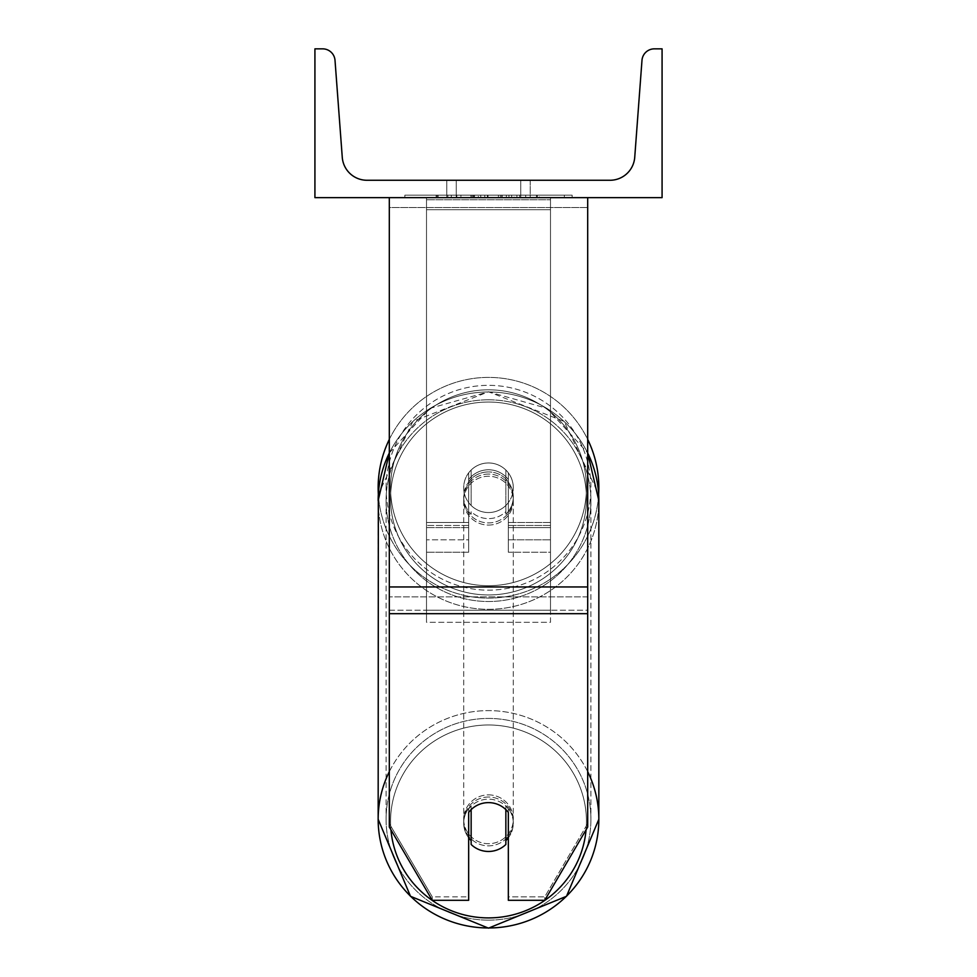 <?xml version="1.0" encoding="UTF-8"?>
<svg xmlns="http://www.w3.org/2000/svg" width="977" height="977" viewBox="0 0 977 977"><rect width="100%" height="100%" fill="white"/><g stroke="black" fill="none" stroke-linecap="round" stroke-linejoin="round"><path stroke-width="0.73" stroke-dasharray="4.88 3.66" d="M508.333 479.548A24.791 24.425 0 0 0 468.667 479.548L468.667 472.88A24.791 24.791 0 0 1 508.333 472.88L508.333 552.225L508.333 481.698L508.333 552.225L550.491 552.225L550.491 199.784L426.509 199.784L426.509 552.225L426.509 197.635L426.509 199.784L550.491 199.784L550.491 197.635L426.509 197.635L426.509 522.475L426.509 197.635L550.491 197.635L550.491 552.225L550.491 197.635L426.509 197.635L550.491 197.635L550.491 539.829L550.491 525.479L550.491 527.641L508.333 527.641L550.491 527.641L550.491 197.635L550.491 552.225L508.333 552.225L508.333 481.698A24.791 24.425 180 0 0 488.5 471.928A24.791 24.425 0 0 1 508.333 481.698L508.333 479.548A24.791 24.425 180 0 0 468.667 479.548L468.667 481.698A24.791 24.425 180 0 1 488.5 471.928A24.791 24.425 0 0 0 468.667 481.698L468.667 552.225L468.667 472.88L468.667 522.475L426.509 522.475L468.667 522.475L426.509 522.475L468.667 522.475L468.667 539.829L426.509 539.829L468.667 539.829L468.667 525.479L426.509 525.479L468.667 525.479L468.667 479.548L468.667 552.225L468.667 472.88A24.791 24.791 0 0 1 508.333 472.88A24.791 24.791 0 0 0 468.667 472.88A24.791 24.791 0 0 1 508.333 472.88L508.333 479.548M587.69 586.957L587.69 207.551L587.69 606.79L587.69 586.957L389.31 586.957L389.31 613.678L389.31 606.79L389.31 610.234L587.69 610.234L587.69 606.79L587.69 827.043L544.739 900.306L544.739 896.862L587.69 823.599L587.69 827.043L587.69 610.234L389.31 610.234L389.31 827.043L389.31 823.599L432.261 896.862L432.261 900.306L468.667 900.306L468.667 808.944L468.667 900.306L468.667 896.862L432.261 896.862L432.261 900.306L389.31 827.043L389.31 823.599L432.261 896.862L468.667 896.862L468.667 808.944A24.791 24.425 180 0 1 508.333 808.944L508.333 900.306L544.739 900.306L544.739 896.862L508.333 896.862L508.333 900.306L508.333 808.944L508.333 896.862L544.739 896.862L587.69 823.599L587.69 197.635L389.31 197.635L389.31 596.874L389.31 197.635L389.31 207.551L587.69 207.551L587.69 197.635L389.31 197.635M488.5 802.618A24.791 24.425 180 0 1 508.333 812.388L508.333 808.944A24.791 24.425 0 0 0 468.667 808.944L468.667 812.388A24.791 24.425 180 0 1 488.5 802.618A24.791 24.425 0 0 0 471.146 809.603L471.146 844.482A24.791 24.425 0 0 0 505.854 844.482L505.854 840.611A24.791 24.425 0 0 0 505.854 805.732L505.854 809.603A24.791 24.425 0 0 0 488.5 802.618M389.31 586.957L389.31 207.551L587.69 207.551L587.69 197.635M550.491 522.475L550.491 197.635L426.509 197.635L550.491 197.635L550.491 522.475L508.333 522.475L550.491 522.475M378.16 487.755A110.34 110.34 0 0 0 488.5 598.095A110.34 110.34 0 0 0 598.84 487.755A110.34 110.34 0 0 0 488.5 377.403A110.34 110.34 0 0 0 378.16 487.755M389.31 452.949L430.027 408.337L488.5 391.801L564.169 421.429L598.657 494.252A110.34 110.34 0 0 1 488.5 598.095A110.34 110.34 0 0 1 378.343 494.252L412.831 421.417L488.5 391.801L546.961 408.337L587.69 452.949M513.291 487.755A24.791 24.791 0 0 0 488.5 462.951A24.791 24.791 0 0 0 463.709 487.755A24.791 24.791 0 0 0 488.5 512.546A24.791 24.791 0 0 0 513.291 487.755A24.791 24.791 0 0 1 505.854 505.463L505.854 470.047A24.791 24.791 0 0 0 471.146 470.047L471.146 505.463A24.791 24.791 0 0 1 471.146 470.047L471.146 505.463A24.791 24.791 0 0 0 505.854 505.463L505.854 470.047L505.854 505.463A24.791 24.791 0 0 0 488.5 462.951A24.791 24.791 0 0 0 463.709 487.755A24.791 24.791 0 0 0 488.5 512.546A24.791 24.791 0 0 0 513.291 487.755A24.791 24.791 0 0 1 488.5 512.546A24.791 24.791 0 0 1 471.146 470.047L471.146 505.463A24.791 24.791 0 0 0 505.854 505.463L505.854 470.047A24.791 24.791 0 0 1 513.291 487.755A24.791 24.791 0 0 0 488.5 462.951A24.791 24.791 0 0 0 463.709 487.755A24.791 24.791 0 0 0 488.5 512.546A24.791 24.791 0 0 0 505.854 470.047A24.791 24.791 0 0 0 471.146 470.047L471.146 505.463A24.791 24.791 0 0 1 488.5 462.951A24.791 24.791 0 0 1 513.291 487.755M389.31 439.406A110.34 110.34 0 0 1 587.69 439.406M386.086 487.755A102.414 102.414 0 0 1 488.5 385.341A102.414 102.414 0 0 1 590.914 487.755A102.414 102.414 0 0 1 488.5 590.169A102.414 102.414 0 0 1 386.086 487.755A102.414 102.414 0 0 0 488.5 590.169A102.414 102.414 0 0 0 590.914 487.755A102.414 102.414 0 0 0 488.5 385.341A102.414 102.414 0 0 0 386.086 487.755M488.5 797.024A24.791 24.425 0 0 0 463.709 821.449A24.791 24.425 0 0 0 488.5 845.862A24.791 24.425 0 0 0 513.291 821.449A24.791 24.425 0 0 0 488.5 797.024A24.791 24.425 180 0 0 463.709 821.449A24.791 24.425 180 0 0 488.5 845.862A24.791 24.425 180 0 0 513.291 821.449A24.791 24.425 180 0 0 488.5 797.024M508.333 837.814A24.791 24.425 180 0 0 505.854 805.732L505.854 840.611M471.146 840.611L471.146 805.732A24.791 24.425 0 0 0 471.146 840.611L471.146 805.732A24.791 24.425 180 0 0 468.667 837.814M488.5 474.077A24.791 24.425 0 0 0 463.709 498.502A24.791 24.425 0 0 0 488.5 522.915A24.791 24.425 0 0 0 513.291 498.502A24.791 24.425 0 0 0 488.5 474.077A24.791 24.425 180 0 0 463.709 498.502A24.791 24.425 180 0 0 488.5 522.915A24.791 24.425 180 0 0 513.291 498.502A24.791 24.425 180 0 0 488.5 474.077M505.854 476.752A24.791 24.425 0 0 0 471.146 476.752L471.146 479.341A24.791 24.425 0 0 0 471.146 514.22L471.146 511.63A24.791 24.425 0 0 0 505.854 511.63L505.854 514.22A24.791 24.425 0 0 0 505.854 479.341L505.854 514.22A24.791 24.425 180 0 0 505.854 479.341L505.854 476.752A24.791 24.425 180 0 0 471.146 476.752L471.146 479.341A24.791 24.425 180 0 0 471.146 514.22L471.146 511.63A24.791 24.425 180 0 0 505.854 511.63L505.854 476.752M488.5 525.076A24.791 24.425 0 0 0 513.291 500.651A24.791 24.425 0 0 0 488.5 476.239A24.791 24.425 0 0 0 463.709 500.651A24.791 24.425 0 0 0 488.5 525.076A24.791 24.425 180 0 0 513.291 500.651A24.791 24.425 180 0 0 488.5 476.239A24.791 24.425 180 0 0 463.709 500.651A24.791 24.425 180 0 0 488.5 525.076M488.5 794.875A24.791 24.425 180 0 1 513.291 819.288A24.791 24.425 180 0 1 488.5 843.713A24.791 24.425 180 0 1 463.709 819.288A24.791 24.425 180 0 1 488.5 794.875A24.791 24.425 0 0 1 513.291 819.288A24.791 24.425 0 0 1 488.5 843.713A24.791 24.425 0 0 1 463.709 819.288A24.791 24.425 0 0 1 488.5 794.875M488.5 920.151A102.414 100.851 180 0 1 386.086 819.288A102.414 100.851 180 0 1 488.5 718.437A102.414 100.851 180 0 1 590.914 819.288A102.414 100.851 180 0 1 488.5 920.151A102.414 100.851 0 0 1 386.086 819.288A102.414 100.851 0 0 1 488.5 718.437A102.414 100.851 0 0 1 590.914 819.288A102.414 100.851 0 0 1 488.5 920.151M488.5 399.801A102.414 100.851 0 0 0 386.086 500.651A102.414 100.851 0 0 0 488.5 601.514A102.414 100.851 0 0 0 590.914 500.651A102.414 100.851 0 0 0 488.5 399.801A102.414 100.851 180 0 0 386.086 500.651A102.414 100.851 180 0 0 488.5 601.514A102.414 100.851 180 0 0 590.914 500.651A102.414 100.851 180 0 0 488.5 399.801M572.131 195.156L404.869 195.156L572.131 195.156L572.131 197.635L404.869 197.635L572.131 197.635M404.869 195.156L404.869 197.635M662.076 197.635L314.924 197.635L314.924 48.85L322.654 48.85A12.396 12.396 0 0 1 335.013 60.33L342.268 157.321A24.791 24.791 0 0 0 366.998 180.269L610.002 180.269A24.791 24.791 0 0 0 634.732 157.321L641.987 60.33A12.396 12.396 0 0 1 654.346 48.85L662.076 48.85L662.076 197.635M516.894 197.635L436.121 197.635L516.894 197.635L516.894 195.156L539.28 195.156L539.28 197.635M480.757 195.156L438.111 195.156L472.966 195.156L472.99 197.635L537.301 197.635L438.111 197.635L484.775 197.635L472.99 197.635L472.966 195.156L508.956 195.156L508.956 197.635L508.956 195.156L537.301 195.156L537.301 197.635L438.014 197.635L537.301 197.635L519.691 197.635L537.301 197.635L537.301 195.156L480.757 195.156L480.757 197.635M478.351 197.635L438.111 197.635L478.351 197.635L478.351 195.156L438.111 195.156L438.111 197.635L438.111 195.156L537.301 195.156L537.301 197.635L537.301 195.156L511.655 195.156L511.655 197.635M456.259 197.635L530.218 197.635L456.259 197.635L456.259 180.269L530.218 180.269L530.218 197.635L520.741 197.635L530.218 197.635L530.218 180.269L520.741 180.269L520.741 197.635L520.741 180.269L530.218 180.269L446.782 180.269L520.741 180.269L446.782 180.269L456.259 180.269L456.259 197.635M525.699 197.635L451.301 197.635L564.352 197.635L451.301 197.635L525.699 197.635L525.699 195.156L451.301 195.156L451.301 197.635L451.301 195.156L451.301 197.635L451.301 195.156L525.699 195.156L525.699 197.635L525.699 195.156L525.699 197.635L525.699 195.156L564.352 195.156L564.352 197.635L564.352 195.156L525.699 195.156L525.699 197.635L525.699 195.156L451.301 195.156L525.699 195.156L525.699 197.635M520.741 180.269L520.741 197.635L520.741 180.269M470.999 195.156L536.458 195.156L437.061 195.156L470.999 195.156L470.999 197.635L536.458 197.635L470.999 197.635M447.857 195.156L447.857 197.635M437.061 195.156L437.061 197.635L437.061 195.156M536.458 195.156L536.458 197.635L506.355 197.635L536.458 197.635L536.458 195.156M506.355 195.156L506.355 197.635L506.355 195.156M501.812 195.156L501.812 197.635M564.352 195.156L525.699 195.156L564.352 195.156M511.655 195.156L500.456 195.156L500.456 197.635M500.456 195.156L537.301 195.156L537.301 197.635L537.301 195.156L438.111 195.156L438.111 197.635L438.111 195.156L478.351 195.156M438.111 195.156L438.111 197.635L438.111 195.156M474.248 195.156L487.425 195.156L474.248 195.156L474.248 197.635L461.205 197.635L487.425 197.635L474.248 197.635M539.28 195.156L436.121 195.156L472.819 195.156L461.205 195.156L461.205 197.635M461.205 195.156L487.413 195.156L487.425 197.635L487.425 195.156L514.207 195.156L514.207 197.635M436.121 195.156L436.121 197.635M456.809 195.156L456.809 197.635M472.819 195.156L472.819 197.635M514.207 195.156L502.154 195.156L502.154 197.635M502.154 195.156L516.894 195.156M519.691 195.156L519.691 197.635L519.691 195.156L537.301 195.156L537.301 197.635L537.301 195.156L438.014 195.156L438.014 197.635L438.014 195.156L537.301 195.156L537.301 197.635L537.301 195.156L519.691 195.156M470.413 195.156L498.429 195.156L470.413 195.156L470.413 197.635L498.429 197.635L470.413 197.635M498.429 195.156L498.429 197.635L498.429 195.156M472.99 195.156L460.924 195.156L460.924 197.635L460.924 195.156L484.775 195.156L484.775 197.635L484.775 195.156L472.99 195.156M550.491 610.234L426.509 610.234L426.509 197.635L550.491 197.635L426.509 197.635L426.509 622.312L426.509 209.701L550.491 209.701L550.491 622.312L426.509 622.312L426.509 209.701L550.491 209.701L550.491 610.234L426.509 610.234L426.509 622.312L550.491 622.312L550.491 209.701L550.491 610.234M468.667 527.641L426.509 527.641L468.667 527.641M550.491 525.479L508.333 525.479L550.491 525.479M587.69 596.874L389.31 596.874L587.69 596.874M587.69 613.678L389.31 613.678M586.444 487.755A97.944 97.944 0 0 1 488.5 585.699A97.944 97.944 0 0 1 390.556 487.755A97.944 97.944 0 0 0 488.5 585.699A97.944 97.944 0 0 0 586.444 487.755A97.944 97.944 0 0 0 488.5 389.811A97.944 97.944 0 0 0 390.556 487.755A97.944 97.944 0 0 1 488.5 389.811A97.944 97.944 0 0 1 586.444 487.755M390.922 829.778A97.944 96.454 0 0 1 488.5 724.983A97.944 96.454 180 0 1 586.444 821.449A97.944 96.454 180 0 1 488.5 917.904A97.944 96.454 180 0 1 390.556 821.449A97.944 96.454 180 0 1 488.5 724.983A97.944 96.454 0 0 1 586.078 829.778M488.5 927.967A110.34 108.667 0 0 0 598.84 819.288A110.34 108.667 0 0 0 488.5 710.621A110.34 108.667 0 0 0 378.16 819.288A110.34 108.667 0 0 0 488.5 927.967M389.31 453.035A110.34 108.667 0 0 1 488.5 391.985A110.34 108.667 180 0 1 598.84 500.651A110.34 108.667 180 0 1 488.5 609.318A110.34 108.667 180 0 1 378.16 500.651A110.34 108.667 180 0 1 488.5 391.985A110.34 108.667 0 0 1 587.69 453.035M488.5 594.956A97.944 96.454 0 0 0 586.444 498.502A97.944 96.454 0 0 0 488.5 402.035A97.944 96.454 0 0 0 390.556 498.502A97.944 96.454 0 0 0 488.5 594.956A97.944 96.454 180 0 0 586.444 498.502A97.944 96.454 180 0 0 488.5 402.035A97.944 96.454 180 0 0 390.556 498.502A97.944 96.454 180 0 0 488.5 594.956M471.28 195.156L471.28 197.635M473.247 195.156L473.247 197.635M474.529 195.156L474.529 197.635M487.987 195.156L487.987 197.635M487.706 195.156L487.706 197.635L487.706 195.156M487.413 195.156L487.413 197.635M472.697 195.156L472.697 197.635M587.69 771.671A110.34 108.667 180 0 0 488.5 710.621A110.34 108.667 180 0 0 389.31 771.671M598.84 819.288L598.84 500.651A110.34 108.667 0 0 1 488.5 609.318A110.34 108.667 0 0 1 378.16 500.651L378.16 819.288M508.333 539.829L550.491 539.829L508.333 539.829M468.667 552.225L426.509 552.225L468.667 552.225M513.291 821.449L513.291 823.171L513.291 821.449M463.709 823.171L463.709 821.449L463.709 823.171M513.291 498.502L513.291 496.78L513.291 498.502M463.709 498.502L463.709 496.78L463.709 498.502M513.291 500.651L513.291 819.288L513.291 500.651M386.086 500.651L386.086 819.288L386.086 500.651M590.914 500.651L590.914 819.288L590.914 500.651M463.709 500.651L463.709 819.288L463.709 500.651M446.782 197.635L446.782 180.269L446.782 197.635"/><path stroke-width="1.47" d="M587.69 613.678L389.31 613.678L389.31 827.043L432.261 900.306L468.667 900.306L468.667 812.388A24.791 24.425 0 0 1 508.333 812.388L508.333 900.306L544.739 900.306L587.69 827.043L587.69 197.635M389.31 613.678L389.31 197.635M587.69 439.406A110.34 110.34 0 0 1 598.657 494.252L598.84 500.651A110.34 108.667 0 0 0 587.69 453.035M389.31 771.671A110.34 108.667 180 0 0 378.16 819.288L378.343 494.252A110.34 110.34 0 0 1 389.31 439.406M662.076 197.635L314.924 197.635L314.924 48.85L322.654 48.85A12.396 12.396 0 0 1 335.013 60.33L342.268 157.321A24.791 24.791 0 0 0 366.998 180.269L610.002 180.269A24.791 24.791 0 0 0 634.732 157.321L641.987 60.33A12.396 12.396 0 0 1 654.346 48.85L662.076 48.85L662.076 197.635M488.5 802.618A24.791 24.425 180 0 0 471.146 809.603L471.146 844.482A24.791 24.425 180 0 0 505.854 844.482L505.854 809.603A24.791 24.425 180 0 0 488.5 802.618M468.667 837.814A24.791 24.425 180 0 0 471.146 840.611M505.854 840.611A24.791 24.425 180 0 0 508.333 837.814M587.69 586.957L389.31 586.957M586.078 829.778A97.944 96.454 0 0 1 488.5 917.904A97.944 96.454 0 0 1 390.922 829.778M378.16 819.288L410.499 896.288L488.5 928.15L566.501 896.3L598.84 819.288L566.501 896.288L488.5 928.15L410.499 896.3L378.16 819.288A110.34 108.667 180 0 0 488.5 927.967A110.34 108.667 180 0 0 598.84 819.288A110.34 108.667 180 0 0 587.69 771.671M389.31 452.949L378.16 500.651A110.34 108.667 0 0 1 389.31 453.035M598.84 819.288L598.84 500.651L587.69 452.949"/></g></svg>
